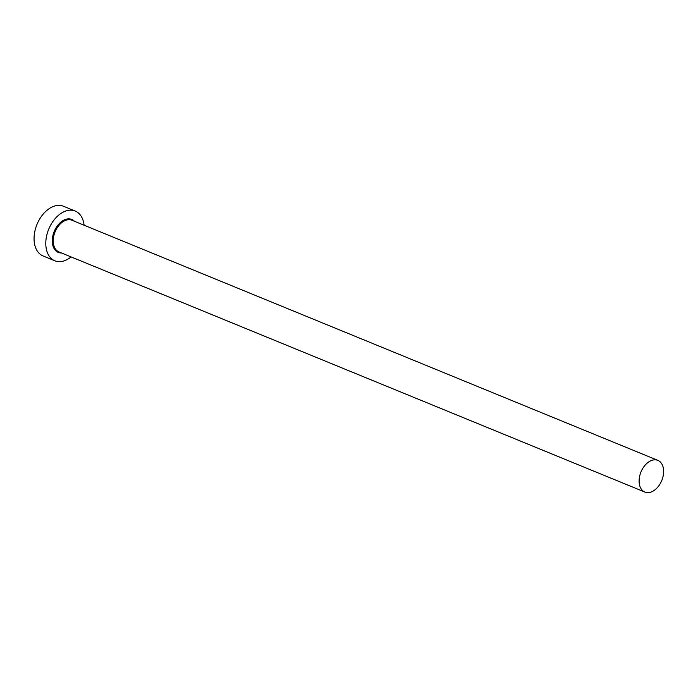 <?xml version="1.0" encoding="UTF-8"?>
<svg xmlns="http://www.w3.org/2000/svg" width="698" height="698" viewBox="0 0 698 698"><rect width="100%" height="100%" fill="white"/><g stroke="black" fill="none" stroke-linecap="round" stroke-linejoin="round"><path stroke-width="1.05" d="M654.776 459.816A17.127 11.238 112.3 0 0 640.179 474.195A17.127 11.238 112.3 0 0 644.882 492.073A17.127 11.238 112.3 0 0 647.98 492.631A17.127 11.238 112.3 0 0 662.568 478.252A17.127 11.238 112.3 0 0 657.874 460.375A17.127 11.238 112.3 0 0 654.776 459.816M84.083 225.218A26.864 17.625 112.3 0 0 75.21 211.049A26.864 17.625 112.3 0 0 70.35 210.177A26.864 17.625 112.3 0 0 47.455 232.731A26.864 17.625 112.3 0 0 54.828 260.773A26.864 17.625 112.3 0 0 59.688 261.654A26.864 17.625 112.3 0 0 71.091 256.916M75.21 211.049L63.483 206.25A26.864 17.625 112.3 0 0 58.623 205.369A26.864 17.625 112.3 0 0 35.729 227.923A26.864 17.625 112.3 0 0 43.102 255.974L54.828 260.773M61.468 252.973A17.799 11.674 -67.7 0 1 52.778 236.151A17.799 11.674 -67.7 0 1 68.552 218.858A17.799 11.674 -67.7 0 1 74.459 221.275M657.874 460.375L71.981 220.254A17.127 11.238 112.3 0 0 68.884 219.696A17.127 11.238 112.3 0 0 54.296 234.074A17.127 11.238 112.3 0 0 58.99 251.961L644.882 492.073"/></g></svg>
